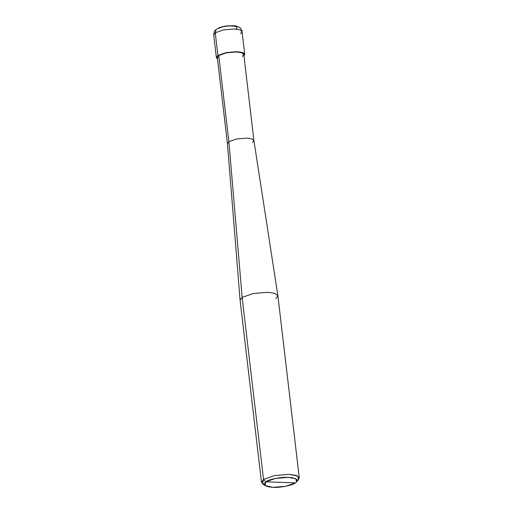 <?xml version="1.0" encoding="UTF-8"?>
<svg xmlns="http://www.w3.org/2000/svg" width="513" height="513" viewBox="0 0 513 513"><rect width="100%" height="100%" fill="white"/><g stroke="black" fill="none" stroke-linecap="round" stroke-linejoin="round"><path stroke-width="0.77" d="M217.922 55.487L226.175 52.595L237 51.666L243.669 52.999L243.957 55.827L244.733 54.288L242.386 52.448L237 51.666L226.175 52.595L217.922 55.487L216.377 57.623L217.493 58.937L217.922 55.487L218.762 55.519L217.922 55.487L215.255 32.806L213.716 34.942L215.255 32.806L217.922 55.487M216.839 28.997L216.114 29.645L215.255 32.806L216.114 29.645L216.832 29.004C214.934 30.94 214.357 29.735 213.716 34.942L216.377 57.623M236.499 29.138L235.788 29.049C241.79 25.381 224.008 24.727 218.936 28.427M240.533 33.736L242.072 31.607L239.718 29.767L234.338 28.985L223.514 29.914L215.255 32.806L223.514 29.914L234.338 28.985L239.718 29.767L242.072 31.607C242.271 31.139 241.694 29.998 240.34 28.177C240.719 27.907 236.089 25.522 233.415 25.721L226.887 25.913C224.502 26.285 221.295 26.496 216.832 29.004M261.476 482.297L240.09 300.24L242.142 297.399L240.084 300.182L227.445 143.659L228.888 141.703L227.451 143.698L217.326 57.507L218.762 55.519L228.888 141.703L242.142 297.399L263.528 479.456L265.901 481.803C268.959 479.302 281.207 476.853 288.165 477.34C296.578 477.988 298.989 479.835 295.392 482.887L265.901 481.803L264.99 485.561L273.128 487.35L285.76 486.266L295.392 482.887C292.333 485.388 280.092 487.844 273.128 487.35C264.714 486.702 262.31 484.856 265.901 481.803L295.392 482.887L296.623 481.848L295.687 478.757L288.165 477.34L275.539 478.424L265.901 481.803L263.528 479.456L261.476 482.297L264.182 484.605M242.354 56.392C245.227 53.948 243.303 52.467 236.57 51.954C231.004 51.556 221.212 53.519 218.762 55.519L219.186 59.11M264.99 485.561L262.483 483.753L263.528 479.456L242.142 297.399L228.888 141.703L218.762 55.519L226.47 52.82L236.57 51.954L241.597 52.685L243.79 54.397L253.916 140.588L251.723 138.869L246.695 138.138L236.596 139.004L228.888 141.703L236.596 139.004L246.695 138.138L251.684 138.856L253.909 140.549L277.892 295.738L274.705 293.327L267.581 292.295L253.153 293.532L242.142 297.399L253.153 293.532L267.581 292.295L274.763 293.34L277.899 295.796L299.284 477.86L296.148 475.404L288.973 474.358L274.538 475.596L263.528 479.456L274.538 475.596L288.973 474.358L297.566 475.974L298.643 479.508L296.623 481.848M252.479 142.576L253.916 140.588M275.847 298.637L277.892 295.738M297.232 480.7L299.284 477.86M242.072 31.607L244.733 54.288"/></g></svg>
